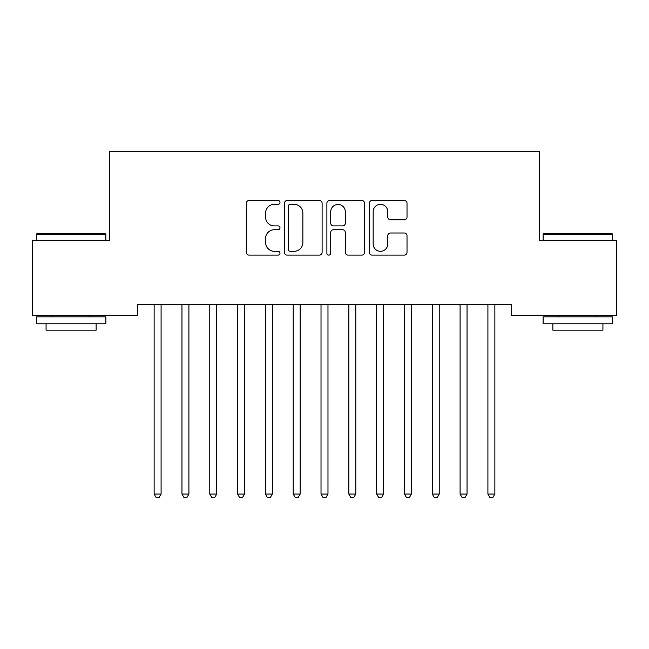 <?xml version="1.0" encoding="UTF-8"?>
<svg xmlns="http://www.w3.org/2000/svg" width="649" height="649" viewBox="0 0 649 649"><rect width="100%" height="100%" fill="white"/><g stroke="black" fill="none" stroke-linecap="round" stroke-linejoin="round"><path stroke-width="0.97" d="M279.995 202.423A1.915 1.915 0 0 0 278.088 200.517L249.078 200.517A2.734 2.734 0 0 0 246.352 203.242L246.352 252.388A2.734 2.734 0 0 0 249.078 255.122L278.088 255.122A1.915 1.915 0 0 0 279.995 253.207A1.915 1.915 0 0 0 278.088 251.301L274.332 251.301A8.737 8.737 0 0 1 265.595 242.564L265.595 238.467A8.737 8.737 0 0 1 274.332 229.73L278.088 229.73A1.915 1.915 0 0 0 279.995 227.815A1.915 1.915 0 0 0 278.088 225.909L274.332 225.909A8.737 8.737 0 0 1 265.595 217.172L265.595 213.075A8.737 8.737 0 0 1 274.332 204.338L278.088 204.338A1.915 1.915 0 0 0 279.995 202.423M404.286 219.768A2.734 2.734 0 0 0 407.02 217.034L407.02 203.242A2.734 2.734 0 0 0 404.286 200.517L372.072 200.517A2.734 2.734 0 0 0 369.346 203.242L369.346 252.388A2.734 2.734 0 0 0 372.072 255.122L404.286 255.122A2.734 2.734 0 0 0 407.02 252.388L407.02 235.733A2.734 2.734 0 0 0 404.286 233.007L390.503 233.007A2.734 2.734 0 0 0 387.769 235.733L387.769 243.992A7.301 7.301 0 0 1 380.468 251.301A7.301 7.301 0 0 1 373.167 243.992L373.167 211.639A7.301 7.301 0 0 1 380.468 204.338A7.301 7.301 0 0 1 387.769 211.639L387.769 217.034A2.734 2.734 0 0 0 390.503 219.768L404.286 219.768M511.688 304.308L137.312 304.308L137.312 315.43L32.45 315.43L32.45 240.333L109.494 240.333L109.494 151.331L539.506 151.331L539.506 240.333L616.55 240.333L616.55 315.43L511.688 315.43L511.688 304.308M322.115 203.242A2.734 2.734 0 0 0 319.381 200.517L287.166 200.517A2.734 2.734 0 0 0 284.432 203.242L284.432 252.388A2.734 2.734 0 0 0 287.166 255.122L319.381 255.122A2.734 2.734 0 0 0 322.115 252.388L322.115 203.242M329.619 200.517L361.834 200.517A2.734 2.734 0 0 1 364.568 203.242L364.568 252.388A2.734 2.734 0 0 1 361.834 255.122L348.051 255.122A2.734 2.734 0 0 1 345.317 252.388L345.317 232.456A2.734 2.734 0 0 0 342.591 229.73L333.44 229.73A2.734 2.734 0 0 0 330.714 232.456L330.714 253.207A1.915 1.915 0 0 1 328.8 255.122A1.915 1.915 0 0 1 326.885 253.207L326.885 203.242A2.734 2.734 0 0 1 329.619 200.517M290.168 204.338A1.915 1.915 0 0 0 288.253 206.252L288.253 249.386A1.915 1.915 0 0 0 290.168 251.301L294.127 251.301A8.737 8.737 0 0 0 302.864 242.564L302.864 213.075A8.737 8.737 0 0 0 294.127 204.338L290.168 204.338M345.317 211.777A7.301 7.301 0 0 0 338.015 204.476A7.301 7.301 0 0 0 330.714 211.777L330.714 223.175A2.734 2.734 0 0 0 333.44 225.909L342.591 225.909A2.734 2.734 0 0 0 345.317 223.175L345.317 211.777M153.935 304.714A2.783 2.783 0 0 1 154.138 305.752A2.783 2.783 0 0 0 153.935 304.714L153.772 304.308M161.455 304.308L161.293 304.714A2.783 2.783 0 0 0 161.09 305.752L161.09 494.059L154.138 494.059L154.138 305.752M161.09 494.059L159.005 497.669L156.222 497.669L154.138 494.059M181.752 304.714A2.783 2.783 0 0 1 181.955 305.752A2.783 2.783 0 0 0 181.752 304.714L181.59 304.308M209.562 304.714A2.783 2.783 0 0 1 209.765 305.752A2.783 2.783 0 0 0 209.562 304.714L209.4 304.308M189.273 304.308L189.11 304.714A2.783 2.783 0 0 0 188.908 305.752L188.908 494.059L181.955 494.059L181.955 305.752M188.908 494.059L186.823 497.669L184.04 497.669L181.955 494.059M217.082 304.308L216.92 304.714A2.783 2.783 0 0 0 216.717 305.752L216.717 494.059L209.765 494.059L209.765 305.752M216.717 494.059L214.632 497.669L211.85 497.669L209.765 494.059M36.344 234.216L37.18 233.38L105.049 233.38L105.876 234.216L36.344 234.216L36.344 240.333M105.876 323.778L36.344 323.778L36.344 316.826L105.876 316.826L105.876 323.778M96.141 323.778L96.141 330.171L46.079 330.171L46.079 323.778M543.124 234.216L543.951 233.38L611.82 233.38L612.656 234.216L543.124 234.216L543.124 240.333M612.656 323.778L543.124 323.778L543.124 316.826L612.656 316.826L612.656 323.778M602.921 323.778L602.921 330.171L552.859 330.171L552.859 323.778M237.38 304.714A2.783 2.783 0 0 1 237.583 305.752A2.783 2.783 0 0 0 237.38 304.714L237.218 304.308M265.19 304.714A2.783 2.783 0 0 1 265.392 305.752A2.783 2.783 0 0 0 265.19 304.714L265.027 304.308M244.9 304.308L244.738 304.714A2.783 2.783 0 0 0 244.535 305.752L244.535 494.059L237.583 494.059L237.583 305.752M244.535 494.059L242.45 497.669L239.668 497.669L237.583 494.059M272.71 304.308L272.548 304.714A2.783 2.783 0 0 0 272.345 305.752L272.345 494.059L265.392 494.059L265.392 305.752M272.345 494.059L270.26 497.669L267.477 497.669L265.392 494.059M293.007 304.714A2.783 2.783 0 0 1 293.21 305.752A2.783 2.783 0 0 0 293.007 304.714L292.845 304.308M300.528 304.308L300.365 304.714A2.783 2.783 0 0 0 300.163 305.752L300.163 494.059L293.21 494.059L293.21 305.752M300.163 494.059L298.078 497.669L295.295 497.669L293.21 494.059M320.825 304.714A2.783 2.783 0 0 1 321.02 305.752A2.783 2.783 0 0 0 320.825 304.714L320.655 304.308M328.345 304.308L328.175 304.714A2.783 2.783 0 0 0 327.98 305.752L327.98 494.059L321.02 494.059L321.02 305.752M327.98 494.059L325.887 497.669L323.113 497.669L321.02 494.059M348.635 304.714A2.783 2.783 0 0 1 348.838 305.752A2.783 2.783 0 0 0 348.635 304.714L348.472 304.308M356.155 304.308L355.993 304.714A2.783 2.783 0 0 0 355.79 305.752L355.79 494.059L348.838 494.059L348.838 305.752M355.79 494.059L353.705 497.669L350.922 497.669L348.838 494.059M376.452 304.714A2.783 2.783 0 0 1 376.655 305.752A2.783 2.783 0 0 0 376.452 304.714L376.29 304.308M383.973 304.308L383.81 304.714A2.783 2.783 0 0 0 383.608 305.752L383.608 494.059L376.655 494.059L376.655 305.752M383.608 494.059L381.523 497.669L378.74 497.669L376.655 494.059M404.262 304.714A2.783 2.783 0 0 1 404.465 305.752A2.783 2.783 0 0 0 404.262 304.714L404.1 304.308M411.782 304.308L411.62 304.714A2.783 2.783 0 0 0 411.417 305.752L411.417 494.059L404.465 494.059L404.465 305.752M411.417 494.059L409.332 497.669L406.55 497.669L404.465 494.059M432.08 304.714A2.783 2.783 0 0 1 432.283 305.752A2.783 2.783 0 0 0 432.08 304.714L431.918 304.308M439.6 304.308L439.438 304.714A2.783 2.783 0 0 0 439.235 305.752L439.235 494.059L432.283 494.059L432.283 305.752M439.235 494.059L437.15 497.669L434.368 497.669L432.283 494.059M459.89 304.714A2.783 2.783 0 0 1 460.092 305.752A2.783 2.783 0 0 0 459.89 304.714L459.727 304.308M467.41 304.308L467.248 304.714A2.783 2.783 0 0 0 467.045 305.752L467.045 494.059L460.092 494.059L460.092 305.752M467.045 494.059L464.96 497.669L462.177 497.669L460.092 494.059M487.707 304.714A2.783 2.783 0 0 1 487.91 305.752A2.783 2.783 0 0 0 487.707 304.714L487.545 304.308M495.228 304.308L495.065 304.714A2.783 2.783 0 0 0 494.863 305.752L494.863 494.059L487.91 494.059L487.91 305.752M494.863 494.059L492.778 497.669L489.995 497.669L487.91 494.059M105.876 240.333L105.876 234.216M90.024 316.826L90.024 315.43M52.196 316.826L52.196 315.43M612.656 240.333L612.656 234.216M596.804 316.826L596.804 315.43M558.976 316.826L558.976 315.43"/></g></svg>
